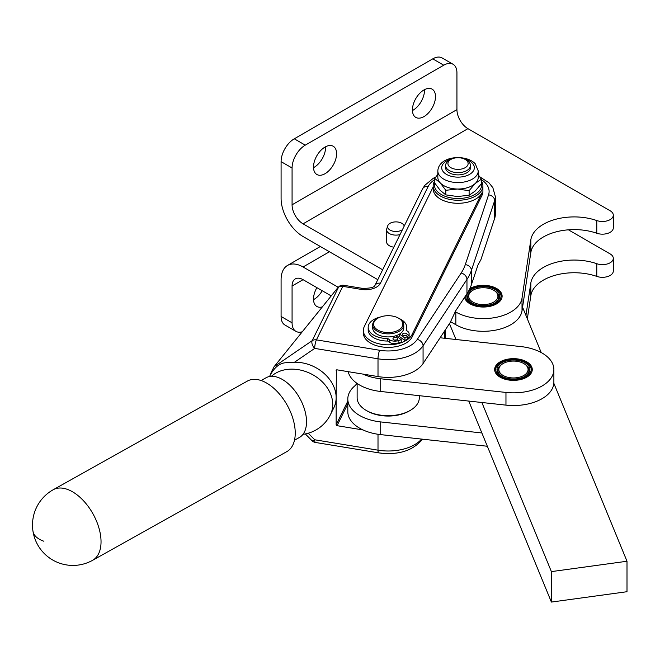 <?xml version="1.0" encoding="UTF-8"?>
<svg xmlns="http://www.w3.org/2000/svg" width="660" height="660" viewBox="0 0 660 660"><rect width="100%" height="100%" fill="white"/><g stroke="black" fill="none" stroke-linecap="round" stroke-linejoin="round"><path stroke-width="0.99" d="M419.306 395.678L419.306 397.741A31.086 17.944 180 0 1 410.207 410.429A31.086 17.944 180 0 1 370.623 412.533A31.086 17.944 180 0 1 366.242 410.429A31.086 17.944 180 0 1 357.134 397.741L357.134 383.46M410.207 410.429L409.101 411.064A29.535 17.053 180 0 1 371.506 413.061A29.535 17.053 180 0 1 367.339 411.064L366.242 410.429M402.451 322.22A14.611 8.431 180 0 1 391.537 332.343A14.611 8.431 180 0 1 373.997 326.048A14.611 8.431 180 0 1 377.891 318.17A14.611 8.431 180 0 1 398.558 318.17A14.611 8.431 180 0 1 402.451 322.22M377.891 318.17L377.231 318.549A15.543 8.976 -0 0 0 372.677 324.893A15.543 8.976 -0 0 0 373.082 326.931A15.543 8.976 -0 0 0 389.994 333.803A15.543 8.976 -0 0 0 403.763 324.893A15.543 8.976 -0 0 0 403.359 322.855A15.543 8.976 -0 0 0 399.209 318.549L398.558 318.17M399.292 318.59A19.272 11.129 180 0 1 406.725 327.376A19.272 11.129 180 0 1 406.106 330.182L407.616 331.287A6.996 4.034 180 0 1 409.117 333.787A6.996 4.034 180 0 1 409.109 333.911A6.996 4.034 180 0 1 407.335 336.476L404.935 338.027L399.556 334.075A15.543 8.976 180 0 1 395.893 335.742A15.543 8.976 180 0 1 373.082 329.975A15.543 8.976 180 0 1 372.677 327.938L372.677 324.893M449.081 166.262A10.106 5.833 180 0 1 450.887 159.431A10.106 5.833 180 0 1 465.176 159.431A10.106 5.833 180 0 1 466.983 160.85A10.106 5.833 180 0 1 462.726 168.721A10.106 5.833 180 0 1 449.081 166.262M450.887 159.431L449.237 160.38A12.433 7.177 -0 0 0 445.599 165.454A12.433 7.177 -0 0 0 447.018 168.787A12.433 7.177 -0 0 0 461.002 172.425A12.433 7.177 -0 0 0 470.464 165.454A12.433 7.177 -0 0 0 469.045 162.129A12.433 7.177 -0 0 0 466.826 160.38L465.176 159.431M445.599 165.454L445.599 167.714A12.433 7.177 -0 0 0 447.018 171.047A12.433 7.177 -0 0 0 461.002 174.685A12.433 7.177 -0 0 0 470.464 167.714L470.464 165.454M494.983 367.496A18.81 10.857 180 0 1 515.212 358.702A18.81 10.857 180 0 1 532.265 369.509A18.81 10.857 180 0 1 531.943 371.53A18.81 10.857 180 0 1 511.706 380.325A18.81 10.857 180 0 1 494.654 369.509A18.81 10.857 180 0 1 494.983 367.496M313.508 167.046A16.319 9.421 -60 0 1 320.628 150.62A16.319 9.421 -60 0 1 333.209 146.248A16.319 9.421 -60 0 1 336.592 153.722A16.319 9.421 -60 0 1 329.464 170.14A16.319 9.421 -60 0 1 316.891 174.512A16.319 9.421 -60 0 1 313.508 167.046M313.516 167.656A16.319 9.421 120 0 0 325.594 147.37A16.319 9.421 120 0 0 325.586 146.759M412.434 110.55A16.319 9.421 120 0 0 424.512 90.263A16.319 9.421 120 0 0 424.495 89.653M412.426 109.939A16.319 9.421 -60 0 1 419.546 93.514A16.319 9.421 -60 0 1 432.118 89.141A16.319 9.421 -60 0 1 435.501 96.607A16.319 9.421 -60 0 1 428.381 113.033A16.319 9.421 -60 0 1 415.8 117.406A16.319 9.421 -60 0 1 412.426 109.939M469.862 288.585A18.81 10.857 180 0 1 496.609 288.494A18.81 10.857 180 0 1 502.12 296.175A18.81 10.857 180 0 1 490.512 306.207A18.81 10.857 180 0 1 470.011 303.847A18.81 10.857 180 0 1 464.607 297.297M482.906 185.889L482.906 191.474A24.866 14.355 180 0 1 481.948 195.41L481.948 192.868A24.866 14.355 180 0 1 454.591 203.156A24.866 14.355 180 0 1 433.166 188.933L433.166 185.889A24.866 14.355 0 0 0 469.45 198.643A24.866 14.355 0 0 0 481.948 189.824A24.866 14.355 0 0 0 482.906 185.889A24.866 14.355 0 0 0 481.355 180.906M434.709 180.906A24.866 14.355 0 0 0 434.115 181.954A24.866 14.355 0 0 0 433.166 185.889M294.5 362.233L314.713 348.397A6.22 3.523 -124.4 0 1 312.221 344.355A6.22 3.523 -124.4 0 1 312.18 340.659L274.073 366.745L271.161 372.463L270.575 374.467L272.341 371.654C276.144 366.176 280.475 363.206 285.343 362.761L294.5 362.233A35.747 28.075 26.3 0 1 336.146 397.609L336.385 369.979A0.932 0.734 -153.7 0 0 336.146 370.45M270.575 374.467L269.527 376.513M422.449 439.296A6.22 4.744 -146.5 0 0 422.524 439.18L422.449 439.296C412.756 450.862 398.17 455.383 378.7 452.859A6.22 1.394 -80.7 0 1 378.502 452.76A6.22 1.394 -80.7 0 1 378.007 450.178L314.713 439.774A6.22 1.551 135.4 0 1 312.221 440.806A6.22 1.551 135.4 0 1 311.99 440.69A6.22 6.22 0 0 0 315.406 442.456A6.22 1.394 -80.7 0 1 315.208 442.348A6.22 1.394 -80.7 0 1 314.713 439.774L308.245 433.216M347.812 401.123L336.146 424.768A0.932 0.734 -153.7 0 0 337.046 425.675L347.812 403.854M261.096 380.531L266.038 377.767A34.196 19.429 60.8 0 1 291.192 386.546A34.196 19.429 60.8 0 1 306.479 419.892A34.196 19.429 60.8 0 1 299.434 437.448L294.492 440.212M316.891 287.653A16.319 9.421 120 0 0 313.508 299.029A16.319 9.421 120 0 0 316.891 306.496A16.319 9.421 120 0 0 322.369 306.875M437.836 177.029A20.204 11.665 0 0 0 437.827 177.358A20.204 11.665 0 0 0 440.253 182.902L434.709 178.447L434.709 183.018L440.253 190.418L445.797 194.873L457.454 196.531L469.12 195.253L475.233 190.996L481.355 183.785L481.355 179.223L475.233 183.48A20.204 11.665 0 0 0 478.228 177.697A20.204 11.665 0 0 0 478.236 177.358L478.236 170.89L475.233 163.762C466.183 153.895 438.809 155.612 437.827 170.89A20.204 11.665 0 0 0 440.253 176.435A20.204 11.665 0 0 0 462.982 182.201A20.204 11.665 0 0 0 478.236 170.89M440.253 182.902A20.204 11.665 0 0 0 457.454 189.024A20.204 11.665 0 0 0 475.233 183.48L469.12 190.69L457.454 189.024L445.797 190.303L440.253 182.902M481.355 182.696A23.628 13.637 180 0 1 468.88 196.993A23.628 13.637 180 0 1 444.172 195.921A23.628 13.637 180 0 1 434.709 182.696M395.893 335.742L401.263 339.694L398.096 340.675A6.996 4.034 180 0 1 393.36 341.063A6.996 4.034 180 0 1 389.293 339.611L387.783 338.498A19.272 11.129 180 0 1 368.181 327.376A19.272 11.129 180 0 1 368.8 324.572A19.272 11.129 180 0 1 380.317 317.039M406.725 327.376L406.725 329.909A19.272 11.129 180 0 1 406.692 330.611M397.13 337.961A2.335 1.345 180 0 1 397.625 338.786A2.335 1.345 180 0 1 396.058 340.065A2.335 1.345 180 0 1 393.459 339.62A2.335 1.345 180 0 1 392.964 338.786A2.335 1.345 180 0 1 394.531 337.516A2.335 1.345 180 0 1 397.13 337.961M406.659 333.63A2.335 1.345 180 0 1 407.154 334.463A2.335 1.345 180 0 1 405.587 335.734A2.335 1.345 180 0 1 402.988 335.296A2.335 1.345 180 0 1 402.493 334.463A2.335 1.345 180 0 1 404.06 333.193A2.335 1.345 180 0 1 406.659 333.63M401.263 339.694L401.263 342.226L398.096 343.208A6.996 4.034 180 0 1 393.36 343.604A6.996 4.034 180 0 1 389.293 342.144L387.783 341.038L387.783 338.498M409.109 336.196A6.996 4.034 180 0 1 409.117 336.32A6.996 4.034 180 0 1 409.109 336.451A6.996 4.034 180 0 1 407.335 339.017L404.935 340.56L404.935 338.027M402.427 229.697A8.324 4.81 180 0 1 390.052 230.092A8.324 4.81 180 0 1 387.758 225.778A8.324 4.81 180 0 1 393.5 222.098A8.324 4.81 180 0 1 401.825 223.294A8.324 4.81 180 0 1 404.11 225.778A8.324 4.81 180 0 1 404.2 226.108L404.11 225.778M387.758 225.778L386.776 228.715A9.322 5.387 0 0 0 386.611 229.738A9.322 5.387 0 0 0 389.342 233.541A9.322 5.387 0 0 0 400.026 234.572M393.814 247.162A9.322 5.387 180 0 1 389.342 245.726A9.322 5.387 180 0 1 386.611 241.923L386.611 229.738M53.179 489.753L247.376 381.084A40.408 22.968 60.8 0 1 275.302 389.656A40.408 22.968 60.8 0 1 294.665 426.129A40.408 22.968 60.8 0 1 286.844 451.613L92.647 560.282A40.408 22.968 -119.2 0 0 100.468 534.798A40.408 22.968 -119.2 0 0 81.106 498.333A40.408 22.968 -119.2 0 0 53.179 489.753A40.408 40.408 0 0 0 33 531.341A40.408 18.092 -9 0 0 43.898 541.258M380.993 453.189A6.996 4.034 0 0 0 381.67 453.271M399.168 334.307L399.556 336.616A15.543 8.976 180 0 1 398.128 337.392M405.603 335.734A2.335 1.345 -0 0 0 404.044 335.734M396.074 340.057A2.335 1.345 -0 0 0 394.515 340.057M404.935 340.56L399.556 336.616M387.783 341.038A19.272 11.129 180 0 1 368.181 329.909L368.181 327.376M403.763 324.893L403.763 327.938A15.543 8.976 180 0 1 399.556 334.075M469.12 195.253L469.12 190.69M478.236 174.71L481.355 179.223M434.709 178.447L437.827 174.43M445.797 194.873L445.797 190.303M568.417 229.82L610.12 253.902A10.882 6.278 180 0 1 613.305 258.34L613.305 271.029A10.882 6.278 180 0 1 607.761 276.507A10.882 6.278 180 0 1 596.78 276.4A43.519 25.13 0 0 0 530.83 295.688L527.34 318.813M331.204 295.919L303.064 279.675A15.543 8.976 60 0 0 295.292 278.908A15.543 8.976 60 0 0 292.075 286.019L292.075 322.822A18.653 10.766 120 0 0 295.936 331.361A18.653 10.766 120 0 0 302.296 331.765M338.2 287.265L303.064 266.986A31.086 17.944 -120 0 0 287.521 265.444A31.086 17.944 -120 0 0 281.086 279.675L281.086 316.478A18.653 10.766 120 0 0 284.947 325.017L295.936 331.361M613.305 258.34A10.882 6.278 180 0 1 607.761 263.818A10.882 6.278 180 0 1 596.78 263.711A43.519 25.13 0 0 0 530.83 283L525.938 315.397M322.22 290.73A16.319 9.421 -60 0 1 313.516 299.64M363.058 374.113L378.007 376.571A37.306 21.541 -0 0 0 423.068 363.536L440.113 337.772L520.963 346.591A40.408 23.331 180 0 1 553.872 369.509A40.408 23.331 180 0 1 505.964 392.436L380.721 378.782A40.408 23.331 180 0 1 363.058 374.113L337.046 369.839A0.932 0.734 -153.7 0 0 336.41 369.955M336.146 424.768L336.146 397.609A35.747 28.075 26.3 0 1 333.828 407.773L330.421 414.678A35.747 28.075 -153.7 0 0 332.747 404.514A35.747 28.075 -153.7 0 0 298.361 369.674A35.747 28.075 -153.7 0 0 271.417 376.307M378.007 376.571L378.007 358.801A6.22 1.394 -80.7 0 1 378.502 354.205A6.22 1.394 -80.7 0 1 379.706 350.278L316.412 339.867A6.22 1.394 -80.7 0 0 315.208 343.794A6.22 1.394 -80.7 0 0 314.713 348.397L378.007 358.801A37.306 21.541 0 0 0 423.068 345.774L466.958 279.403A93.258 53.84 -0 0 0 469.524 274.948A93.258 53.84 -0 0 0 471.405 270.377L494.662 200.624A37.306 21.541 -0 0 0 495.338 196.548L495.338 214.318A37.306 21.541 180 0 1 494.662 218.386L480.925 259.603L477.964 265.048L471.405 284.716A93.258 53.84 -0 0 1 466.958 293.75L455.697 310.777L450.112 322.649L440.113 337.772M505.964 392.436L505.964 405.133A40.408 23.331 180 0 0 553.831 383.262L627 561.247L627 591.707L551.389 602.068L481.866 432.96L380.721 421.93A40.408 23.331 180 0 1 347.812 399.003L347.812 411.7A40.408 23.331 180 0 0 363.058 429.957L337.046 425.675M343.81 285.301A6.22 6.22 0 0 0 339.289 286.308L339.289 286.308A6.22 3.523 55.6 0 0 338.572 287.149L312.18 340.659A6.22 4.884 26.3 0 1 314.127 339.883A6.22 4.884 26.3 0 1 316.412 339.867L342.804 286.358A6.22 1.394 -80.7 0 1 343.81 285.301L362.266 288.337A6.22 1.394 99.3 0 0 361.251 289.393A15.543 8.976 0 0 0 380.457 283.222L428.134 186.557A31.086 17.944 180 0 1 434.709 179.611M339.24 286.349L338.572 287.149A6.22 4.884 -153.7 0 1 340.519 286.374A6.22 4.884 -153.7 0 1 342.804 286.358L361.251 289.393M481.948 195.41L412.137 336.947A24.866 14.355 180 0 1 384.78 347.234A24.866 14.355 180 0 1 363.355 333.011L363.355 330.478A24.866 14.355 180 0 1 364.303 326.543L433.166 186.929M274.073 366.745L337.912 287.603M481.948 192.868L412.137 334.405A24.866 14.355 180 0 1 384.78 344.693A24.866 14.355 180 0 1 363.355 330.478M382.66 269.783L303.064 223.839A15.543 8.976 -120 0 1 292.075 204.798L292.075 167.995A18.653 10.766 -60 0 1 305.266 145.15L443.743 65.2A18.653 10.766 -60 0 1 453.073 64.276A18.653 10.766 -60 0 1 456.935 72.814L456.935 109.618A15.543 8.976 60 0 0 467.923 128.659L610.12 210.755A10.882 6.278 180 0 1 613.305 215.193A10.882 6.278 180 0 1 607.761 220.671A10.882 6.278 180 0 1 596.78 220.564A43.519 25.13 0 0 0 530.83 239.852L522.019 298.122A38.858 22.432 180 0 1 496.609 317.254A38.858 22.432 180 0 1 455.837 312.031L455.144 311.635M377.784 279.667L303.064 236.527A31.086 17.944 60 0 1 281.086 198.454L281.086 161.65A18.653 10.766 -60 0 1 294.277 138.806L432.754 58.855A18.653 10.766 -60 0 1 442.084 57.931L453.073 64.276M613.305 215.193L613.305 227.882A10.882 6.278 180 0 1 607.761 233.359A10.882 6.278 180 0 1 596.78 233.252A43.519 25.13 0 0 0 530.83 252.541L522.019 310.81A38.858 22.432 180 0 1 496.609 329.942A38.858 22.432 180 0 1 455.837 324.728L450.475 321.635M627 561.247L551.389 571.61L481.866 402.501L505.964 405.133M551.389 602.068L551.389 571.61M522.563 307.205L541.208 352.547M455.969 339.504L449.452 323.647M481.866 432.96L468.757 401.074M363.058 429.957A40.408 23.331 0 0 0 380.721 434.627L487.327 446.251M347.812 399.003A40.408 23.331 180 0 1 357.134 384.095M348.175 371.662A40.408 23.331 0 0 0 380.721 391.479L481.866 402.501M553.831 383.262A40.408 23.331 0 0 0 553.872 382.206L553.872 369.509M399.349 336.468A14.924 8.613 180 0 1 397.955 337.26M472.981 290.21A14.611 8.431 180 0 1 474.35 289.509A14.611 8.431 180 0 1 493.639 290.21A14.611 8.431 180 0 1 492.278 302.833A14.611 8.431 180 0 1 472.354 301.752A14.611 8.431 180 0 1 472.981 290.21L472.321 290.59A15.543 8.976 0 0 0 471.999 303.088M471.661 289.443A16.475 9.512 0 0 0 471.661 302.899A16.475 9.512 0 0 0 494.959 302.899L494.959 302.899A16.475 9.512 0 0 0 494.959 289.443A16.475 9.512 0 0 0 471.661 289.443M469.153 290.021A17.721 10.23 180 0 1 470.778 288.94L470.786 288.94A17.721 10.23 180 0 1 470.786 288.94A17.721 10.23 180 0 1 495.841 288.94A17.721 10.23 180 0 1 495.841 303.402A17.721 10.23 180 0 1 476.223 305.547A17.721 10.23 180 0 1 465.605 295.787M470.027 289.377L470.027 289.377A18.653 10.766 0 0 0 469.227 289.872M464.665 297.206A18.653 10.766 0 0 0 464.722 297.825L464.755 298.023M501.897 297.825A18.653 10.766 0 0 0 501.946 297.379L501.955 297.198A18.653 10.766 0 0 0 501.963 296.934A18.653 10.766 0 0 0 501.897 296.026L501.864 295.845A18.653 10.766 0 0 0 501.55 294.69L501.484 294.509A18.653 10.766 0 0 0 500.923 293.387L500.816 293.213A18.653 10.766 0 0 0 500.008 292.141L499.867 291.976A18.653 10.766 0 0 0 498.836 290.969L498.663 290.821A18.653 10.766 0 0 0 497.417 289.888L497.211 289.757A18.653 10.766 0 0 0 496.502 289.319L495.841 288.94M494.62 303.088A15.543 8.976 0 0 0 494.299 290.59L493.639 290.21M503.126 363.545A14.611 8.431 180 0 1 523.792 363.545A14.611 8.431 180 0 1 526.094 373.75A14.611 8.431 180 0 1 506.121 376.802A14.611 8.431 180 0 1 500.833 365.277A14.611 8.431 180 0 1 503.126 363.545L502.466 363.932A15.543 8.976 0 0 0 500.024 365.764A15.543 8.976 0 0 0 499.108 366.828A15.543 8.976 0 0 0 502.153 376.431M524.774 376.431A15.543 8.976 0 0 0 526.903 374.781A15.543 8.976 0 0 0 527.81 373.725A15.543 8.976 0 0 0 524.452 363.932L523.792 363.545M528.677 373.164A16.475 9.512 0 0 0 519.791 360.731A16.475 9.512 0 0 0 498.251 365.863A16.475 9.512 0 0 0 501.814 376.241A16.475 9.512 0 0 0 525.112 376.241A16.475 9.512 0 0 0 528.677 373.164M497.104 365.582A17.721 10.23 180 0 1 500.932 362.282A17.721 10.23 180 0 1 525.987 362.282A17.721 10.23 180 0 1 529.823 373.445A17.721 10.23 180 0 1 506.657 378.955A17.721 10.23 180 0 1 497.104 365.582M532.051 371.167A18.653 10.766 0 0 0 532.108 370.532L532.108 370.359A18.653 10.766 0 0 0 532.108 370.276A18.653 10.766 0 0 0 532.018 369.188L531.985 369.006A18.653 10.766 0 0 0 531.63 367.851L531.564 367.678A18.653 10.766 0 0 0 530.962 366.556L530.855 366.382A18.653 10.766 0 0 0 530.021 365.318L529.873 365.161A18.653 10.766 0 0 0 528.808 364.155L528.635 364.007A18.653 10.766 0 0 0 527.365 363.099L527.15 362.959A18.653 10.766 0 0 0 526.647 362.662L525.987 362.282M500.932 362.282L500.272 362.662A18.653 10.766 0 0 0 500.181 362.711L499.958 362.843A18.653 10.766 0 0 0 498.646 363.734L498.457 363.883A18.653 10.766 0 0 0 497.343 364.856L497.186 365.013A18.653 10.766 0 0 0 496.287 366.069L496.171 366.234A18.653 10.766 0 0 0 495.511 367.339L495.429 367.521A18.653 10.766 0 0 0 495.016 368.668L494.975 368.841A18.653 10.766 0 0 0 494.818 370.012L494.81 370.194A18.653 10.766 0 0 0 494.81 370.276A18.653 10.766 0 0 0 494.876 371.167M362.266 288.337C369.872 288.403 374.08 287.471 374.888 285.549A6.22 4.884 26.3 0 1 376.233 284.014A6.22 4.884 26.3 0 1 380.457 283.222M374.888 285.549L422.557 188.884A6.22 4.884 26.3 0 1 423.91 187.349A6.22 4.884 26.3 0 1 428.134 186.557M494.662 218.386L494.662 200.624A6.22 4.983 -161.6 0 0 492.88 196.828A6.22 4.983 -161.6 0 0 488.557 194.865L465.3 264.627A87.037 50.251 180 0 1 463.543 268.892A87.037 50.251 180 0 1 461.15 273.05L417.26 339.413A31.086 17.944 180 0 1 379.706 350.278M471.405 284.716L471.405 270.377A6.22 4.983 -161.6 0 0 469.623 266.59A6.22 4.983 -161.6 0 0 465.3 264.627M466.958 293.75L466.958 279.403A6.22 4.744 -146.5 0 0 465.259 275.443A6.22 4.744 -146.5 0 0 461.15 273.05M423.068 363.536L423.068 345.774A6.22 4.744 -146.5 0 0 421.369 341.806A6.22 4.744 -146.5 0 0 417.26 339.413M464.467 159.06A16.319 9.421 180 0 1 472.395 163.243A16.319 9.421 180 0 1 465.787 176.005A16.319 9.421 180 0 1 443.668 172.194A16.319 9.421 180 0 1 451.597 159.06M398.096 343.208L398.096 340.675M407.335 336.476L407.335 339.017M389.293 339.611L389.293 342.144M303.064 266.986L329.447 251.757M292.075 286.019L303.064 279.675M596.78 263.711L596.78 276.4M530.83 283L530.83 295.688M281.086 316.478L292.075 322.822M356.68 383.138L355.674 385.176M421.6 439.082A37.306 21.541 180 0 1 378.007 450.178L378.007 434.272M481.355 179.611A31.086 17.944 180 0 1 488.557 194.865M412.137 336.947L412.137 334.405M467.923 128.659L303.064 223.839M292.075 204.798L456.935 109.618M596.78 233.252L596.78 220.564M530.83 252.541L530.83 239.852M522.019 310.81L522.019 298.122M455.837 324.728L455.837 312.031M281.086 161.65L292.075 167.995M432.754 58.855L443.743 65.2M294.277 138.806L305.266 145.15M445.508 338.357L445.508 329.612M380.721 421.93L380.721 434.627M380.721 378.782L380.721 391.479M305.316 433.925L311.99 440.69M409.117 336.32L409.117 333.787M33 531.341A40.408 40.408 0 0 0 92.647 560.282M437.827 177.358L437.827 170.89M287.521 265.444L320.339 246.502M303.006 434.305A35.747 35.747 0 0 0 330.421 414.678M378.7 452.859L315.406 442.456M422.557 188.884L424.792 185.353L433.265 178.291L435.781 176.995M479.696 176.731L488.961 182.804L492.847 187.654L495.338 196.548M444.452 338.242L444.452 331.204M532.108 370.276L532.108 370.903"/></g></svg>
